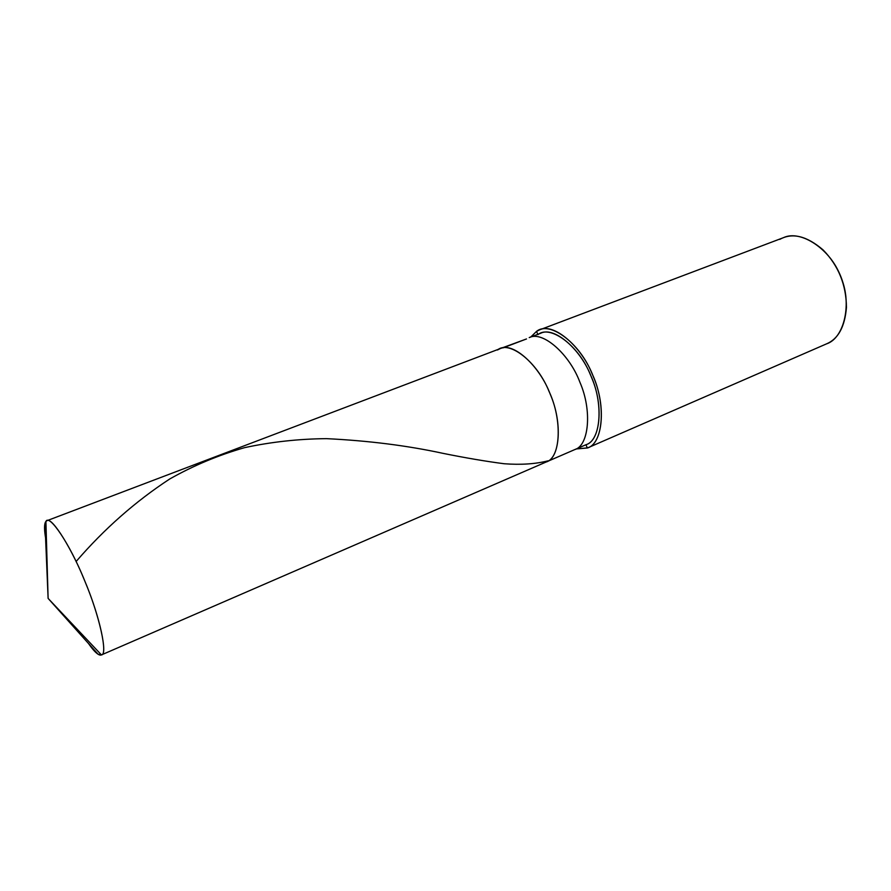 <?xml version="1.0" encoding="UTF-8"?>
<svg xmlns="http://www.w3.org/2000/svg" width="891" height="891" viewBox="0 0 891 891"><rect width="100%" height="100%" fill="white"/><g stroke="black" fill="none" stroke-linecap="round" stroke-linejoin="round"><path stroke-width="1.34" d="M101.44 654.907L48.114 598.396L45.909 521.48C49.205 513.428 69.899 544.167 84.244 579.707C99.291 614.701 108.212 655.108 101.44 654.907L101.463 654.896C107.856 654.874 100.093 617.663 85.647 583.104C72.539 549.792 51.89 516.412 46.922 520.7L45.909 521.48L48.114 598.396L101.44 654.907L98.088 654.217C95.604 652.713 92.43 649.16 88.543 643.558C94.713 652.29 99.012 656.077 101.44 654.907L546.15 462.006L101.44 654.907M46.922 520.7L500.085 348.659C513.261 341.676 539.835 366.156 550.248 394.267C562.867 422.991 559.916 458.308 546.15 462.006C559.916 458.308 562.867 422.991 550.248 394.267C539.835 366.156 513.261 341.676 500.085 348.659L497.445 349.985C509.039 339.905 537.173 361.635 549.056 391.439C562.722 420.285 560.562 458.342 546.105 462.028C560.562 458.342 562.722 420.285 549.056 391.439C537.173 361.635 509.039 339.905 497.445 349.985M45.575 537.841C44.45 531.069 44.249 526.303 44.973 523.54L45.909 521.48C44.238 523.385 44.127 528.842 45.575 537.841M502.947 347.902L526.503 338.948L502.947 347.902M546.15 462.006L574.751 449.599C588.884 445.712 592.381 410.573 579.896 382.228C569.65 354.44 542.819 330.483 529.221 337.6C542.819 330.483 569.65 354.44 579.896 382.228C592.381 410.573 588.884 445.712 574.751 449.599L546.205 461.983M500.085 348.659L526.503 338.948M529.221 337.6L540.681 333.245C554.436 326.084 581.366 349.84 591.546 377.483C603.987 405.695 600.267 440.755 586 444.72L574.795 449.576M539.523 329.893L783.412 237.685C801.031 229.21 831.136 249.97 840.514 276.299C852.564 302.918 844.356 338.19 826.57 343.848L587.503 447.939C602.606 443.718 606.537 406.608 593.373 376.737C582.58 347.457 554.079 322.342 539.523 329.893L536.527 331.385L537.808 334.337L536.527 331.385C549.379 320.493 579.729 342.679 592.125 373.786C606.493 403.857 603.263 443.896 587.358 447.995L585.944 444.743C600.935 440.789 603.898 403.01 590.377 374.699C578.705 345.407 550.115 324.402 537.93 334.615M826.391 343.926C838.153 339.059 844.835 326.886 846.45 307.428C846.238 284.797 838.442 265.618 823.072 249.903C806.7 235.903 792.277 232.395 779.781 239.378M830.156 257.967C838.854 269.16 844.1 282.079 845.904 296.714M585.944 444.743L587.358 447.995L576.265 448.941L587.648 447.872M530.78 337.01L536.527 331.385L530.78 337.01M76.125 561.497C104.236 528.92 135.454 501.41 169.769 478.957C193.47 465.581 218.429 455.145 244.669 447.627C271.488 441.88 298.763 438.895 326.474 438.65C368.451 440.689 407.354 445.6 443.172 453.385C465.748 457.941 486.074 461.393 504.172 463.743C520.912 464.991 535.58 464.022 548.165 460.803M98.088 654.217L48.114 598.396L44.973 523.54M574.751 449.599L586 444.72M587.503 447.939L826.57 343.848"/></g></svg>

